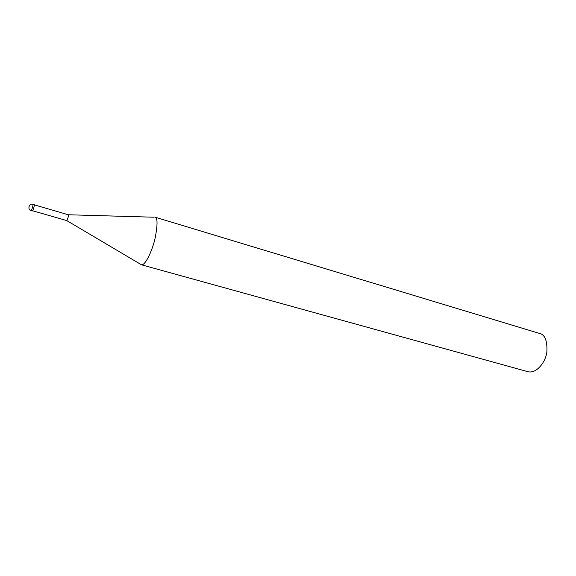 <?xml version="1.0" encoding="UTF-8"?>
<svg xmlns="http://www.w3.org/2000/svg" width="576" height="576" viewBox="0 0 576 576"><rect width="100%" height="100%" fill="white"/><g stroke="black" fill="none" stroke-linecap="round" stroke-linejoin="round"><path stroke-width="0.86" d="M32.479 210.924L32.501 210.931C33.358 210.283 34.726 204.271 34.308 204.696L32.954 204.257C28.908 202.968 27.209 210.01 31.183 210.55C32.04 209.909 33.415 203.89 32.998 204.314L32.933 204.25M154.728 217.073L155.657 217.613C157.622 218.966 157.478 225.662 155.225 237.722C152.64 249.775 145.541 265.493 141.509 264.816L66.73 220.572C68.004 218.196 68.566 216.274 68.422 214.812L55.606 211.046M141.509 264.816L528.149 371.765C536.63 373.745 545.695 361.987 546.862 351.994C547.373 341.87 545.407 335.83 540.958 333.871L155.045 217.174M31.183 210.55L32.501 210.931M34.337 204.862L55.584 211.039M32.674 210.78L66.73 220.572M68.393 214.769L153.691 217.202"/></g></svg>
